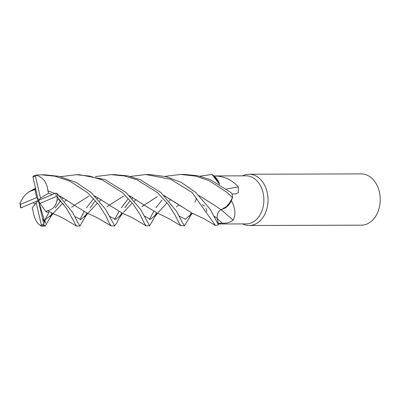 <?xml version="1.0" encoding="UTF-8"?>
<svg xmlns="http://www.w3.org/2000/svg" width="400" height="400" viewBox="0 0 400 400"><rect width="100%" height="100%" fill="white"/><g stroke="black" fill="none" stroke-linecap="round" stroke-linejoin="round"><path stroke-width="0.6" d="M202.41 204.77L204.41 205.97L202.41 204.77M206.02 208.42L206.5 210.02L206.02 208.42M206.575 210.635L206.735 211.625M130.33 176.445L145.8 174.53L170.58 179.25L192.02 192.405L215.425 225.495A25.63 18.9 -90.2 0 0 218.445 224.785L217.3 218.64L214.375 216.34L217.295 218.64L218.445 224.77L217.295 218.64C216.795 214.225 218.085 211.25 221.17 209.71C218.085 211.25 216.795 214.225 217.295 218.64C216.8 214.195 218.11 211.215 221.23 209.695M165.045 176.35L180.71 174.43L195.755 176.14L209.18 180.715L226.87 192.305L232.515 197.67L227.955 205.695L221.13 209.745L227.955 205.695L232.505 197.7L231.41 200.525A24.03 17.715 -90.2 0 0 231.41 200.52A24.03 17.715 -90.2 0 1 231.41 200.64C235.395 208.265 235.955 214.76 233.1 220.135C230.015 222.43 226.465 223.46 222.445 223.215L218.075 223.26M218.295 223.98L246.235 223.9A24.03 17.715 -90.2 0 0 263.06 192.675A24.03 17.715 -90.2 0 0 246.095 175.84L214.07 175.935M226.45 188.995A433.94 250.02 162.1 0 0 238.35 186.92L238.335 192.745L235.945 193.855L232.075 194.035M242.635 223.91A25.63 18.9 -90.2 0 0 249.215 225.495A25.63 18.9 -90.2 0 0 267.16 192.185A25.63 18.9 -90.2 0 0 249.065 174.23A25.63 18.9 -90.2 0 0 242.495 175.85M249.215 225.495L361.4 225.165A25.63 18.9 -90.2 0 0 379.345 191.86A25.63 18.9 -90.2 0 0 361.25 173.9L249.065 174.23M219.615 184.38L219.555 184.215A20.395 15.035 -90.2 0 0 214.165 175.945C223.855 176.05 231.915 179.705 238.35 186.92M214.165 175.945A24.03 17.715 -90.2 0 0 214.08 175.94A24.03 17.715 -90.2 0 0 214.075 175.94L219.555 184.215M199.84 176.24L211.97 174.435L219.6 184.37L211.995 174.45L214.08 175.94M221.165 209.74A433.94 146.155 -127.6 0 1 233.1 220.135M216.17 206.37L221.12 209.74L225.32 207.935A20.395 15.035 -90.2 0 0 231.41 200.64M225.32 207.935L231.41 200.525M196.57 198.235L194.89 202.23L196.57 198.235M157.31 213.49L154.885 216.72L149.63 225.785L140.7 209.545L126.12 192.6L104.905 179.535L79.605 174.725M33.135 190.315L35.545 188.44M60.56 176.65L76.295 174.73L89.385 176.035L102.135 179.88L122.48 192.61L133.235 204.245L140.045 214.53L143.805 222.255L145.95 225.795L149.63 225.785M156.45 212.84L154.735 216.19M149.43 219.44L153.745 211.45M91.25 192.7L76.415 182.52L59.27 176.355L45.085 174.825L41.405 174.835L54.88 176.175L69.875 181.125L87.57 192.71L98.75 204.68L105.95 215.955L109.41 223.39L111.18 225.895L114.73 225.885L105.34 208.925L91.25 192.7M43.845 224.18L38.365 200.475L40.52 198.16L35.395 176.13L36.78 175.01L41.405 174.835M232.515 197.67A25.63 18.9 -90.2 0 0 231.99 193.57L230.555 192.295L210.06 179.51L197.565 175.74L184.35 174.415L180.955 174.425M121.695 213.015L119.84 216.355M116.735 222.955L114.73 225.885M114.625 219.545L118.92 211.565M51.97 213.13L50.11 216.72M52.83 213.805L50.335 217.215L45.235 226.09L44.145 225.155L43.81 224.03A24.67 18.19 -90.2 0 1 41.335 224.825L40.835 225.775L41.55 226.1L45.235 226.09M48.645 212.765L49.245 211.68M56.89 201.1L57.31 200.61M58.035 199.775L58.9 198.8M60.705 196.84L60.955 196.575M95.445 176.545L111.03 174.63L124.4 175.955L137.06 179.84L157.325 192.505L168.07 204.06L174.97 214.85L178.945 222.76L180.855 225.695L184.5 225.68L182.305 222.44L176.485 211.2L160.815 192.495L140.085 179.625L127.705 175.875L114.58 174.62L111.04 174.63M63.245 197.855L62.495 198.68M60.355 201.22L55.205 208.05M191.24 212.755L189.24 216.485M192.025 213.42L184.5 225.68M218.445 224.77L210 209.01L195.645 192.395L181.29 182.435L166.235 176.65L149.48 174.52L145.8 174.53M86.81 213.11L84.705 216.905M87.425 213.83L85.125 217.03L79.99 225.985L77.61 222.255L72.54 212.3L57.2 193.555L55.72 193.13A24.67 18.19 -90.2 0 1 56.31 196.49L57.79 197.645L66.58 208.44L76.445 225.995L79.97 225.985M79.915 219.645L84.07 211.565M33.225 190.36L33.21 190.3C27.515 191.58 23.075 196.04 19.885 203.68M33.21 190.3L33.64 190.165M94.77 195.93L122.515 213.345C132.11 216.94 143.55 224.43 145.7 225.725M141.88 206.68L143.81 205.31M155.98 207.755L162.14 199.83M165.145 196.59L165.47 196.255M141.9 206.665L157.24 196.665M32.885 176.77L38.365 200.475L36.65 197.545L20.42 204.46L20 203.395M109.77 216.455L115.685 219.425L122.295 213.68M123.435 212.43L132.15 203.08M134.33 201.095L136.145 199.535M35.715 189.155L33.285 190.3M33.88 175.79L32.915 176.925A24.67 18.19 -90.2 0 1 35.395 176.13M133.005 197.64L132.115 198.585M129.905 201.07L124.775 207.845M47.47 210.575L53.17 213.665C58.5 215.845 63.34 218.235 67.685 220.84L76.135 225.905M164.01 195.465L192.285 213.225L204.105 218.785L215.335 225.44M71.72 207.215L74.61 205.115M74.61 205.11L88.94 196.08M164.035 195.495L181.795 206.77M42.515 218.2L45.3 223.35L45.07 219.745L48.72 212.86L45.825 211.615L47.5 210.615M45.07 219.745L52.995 213.595M53.255 213.29L62.605 203.315M64.795 201.255L66.465 199.73M179.33 216.125L185.325 219.23L192 213.445M86.435 207.955L93.05 199.32M47.52 210.64C53.735 209.355 57 204.9 57.305 197.27M60.185 200.2L58.9 199.96M55.83 193.085L38.365 200.475L36.205 202.79L41.335 224.825M98.105 197.73L97.31 198.575M95.065 201.12L90.075 207.945M216.13 206.34L199.19 195.635M123.77 196.005L109.44 205.06M109.435 205.065L106.965 206.785M59.74 195.9L77.03 206.875L59.78 195.94M47.785 190.83L54.83 193.5L47.825 190.8L48.625 193.15L52.165 194.605M59.675 200.625L63.81 204.53L59.675 200.625M77.03 206.875L87.7 213.485L80.985 219.48L75.1 216.745L80.985 219.48L87.7 213.485C93.45 215.755 98.295 218.14 102.23 220.63L111.02 225.845M88.33 212.76L97.315 203.225L88.33 212.76M99.51 201.145L101.295 199.585L99.51 201.145M121.285 207.855L127.815 199.27M130.305 196.645L130.615 196.335M47.85 190.785C47.155 182.7 43.27 177.47 36.2 175.095M129.39 195.7L147.75 207.345M176.39 206.805L179.1 204.79M36.205 202.79L32.205 207.79L32.89 210.14M33.335 202.63L35.035 204.255M144.31 215.985L150.475 219.35L157.275 213.495M158.025 212.65L166.69 203.325M169.235 200.99L170.95 199.475M20.895 207.865L38.365 200.475L40.075 203.405L56.31 196.49M20.02 203.7L20.665 207.79L21.01 207.82A24.67 18.19 -90.2 0 1 20.42 204.46M32.91 210.11L32.88 210.155C34.1 218.235 36.8 223.47 40.99 225.855M146.68 206.585L157.515 213.29C161.775 215.035 166.35 217.265 171.24 219.985L180.525 225.595M176.37 206.825L176.645 206.62M35 189.32L36.65 197.545M45.3 223.35L38.365 200.475M45.825 211.615L40.075 203.405M40.52 198.16L48.625 193.15M217.32 218.76A431.925 145.475 -127.6 0 1 222.445 223.215M41.135 225.95A25.63 18.9 -90.2 0 0 44.145 225.155M57.79 197.645A25.63 18.9 -90.2 0 0 57.2 193.555M79.84 174.72L76.295 174.73M35.49 188.215L29.31 191.645M121.96 213.825L123.375 213.63M116.74 222.955L119.085 218.2L122.365 213.655M52.67 213.86L53.785 213.87M191.915 213.495L192.965 213.445M87.685 213.48L87.215 213.975L88.47 213.73M157.04 213.57L158.31 213.565M40.485 225.575L41.22 226.005M33.6 175.87L36.78 175.01"/></g></svg>
